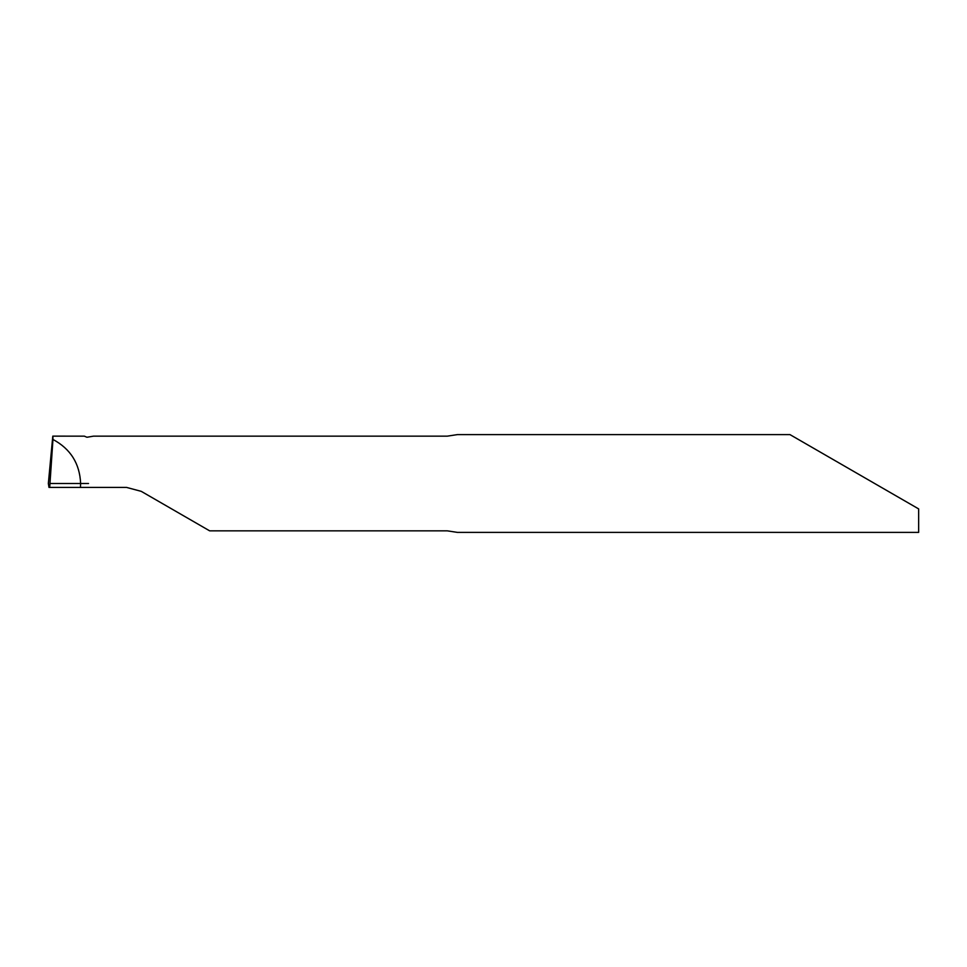 <?xml version="1.0" encoding="UTF-8"?>
<svg xmlns="http://www.w3.org/2000/svg" width="967" height="967" viewBox="0 0 967 967"><rect width="100%" height="100%" fill="white"/><g stroke="black" fill="none" stroke-linecap="round" stroke-linejoin="round"><path stroke-width="1.45" d="M789.966 434.606L457.427 434.606L447.322 436.153L93.545 436.153L86.933 437.253L84.334 436.153L52.859 436.153L52.955 439.453C70.531 448.893 79.753 463.568 80.624 483.5L80.466 487.416L126.58 487.416L141.242 491.345L209.658 530.847L447.322 530.847L457.427 532.394L918.65 532.394L918.65 508.908L789.966 434.606L918.65 508.908M52.798 436.141L48.35 483.5L48.991 487.416L49.704 487.416L52.955 439.453M80.466 487.416L49.704 487.416M84.334 436.153L52.786 436.141M49.97 483.5L88.517 483.5"/></g></svg>
